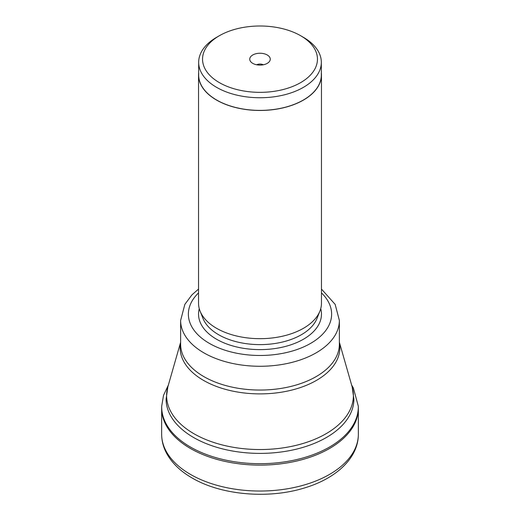 <?xml version="1.0" encoding="UTF-8"?>
<svg xmlns="http://www.w3.org/2000/svg" width="520" height="520" viewBox="0 0 520 520"><rect width="100%" height="100%" fill="white"/><g stroke="black" fill="none" stroke-linecap="round" stroke-linejoin="round"><path stroke-width="0.78" d="M161.668 407.589A98.345 56.777 0 0 0 161.655 408.343A98.345 56.777 0 0 0 190.463 448.494A98.345 56.777 0 0 0 297.635 460.798A98.345 56.777 0 0 0 358.345 408.343A98.345 56.777 0 0 0 358.332 407.589L358.3 406.166A98.306 56.758 0 0 1 298.226 459.212A98.306 56.758 0 0 1 190.483 447.057A98.306 56.758 0 0 1 161.701 406.166L161.668 407.589M321.464 74.977L321.464 303.192A61.464 35.484 180 0 1 319.917 311.103A61.464 35.484 180 0 1 277.004 337.291A61.464 35.484 180 0 1 216.541 328.283A61.464 35.484 180 0 1 200.083 311.103A61.464 35.484 180 0 1 198.536 303.192L198.536 74.977A61.464 35.484 0 0 0 216.541 100.074A61.464 35.484 0 0 0 283.524 107.763A61.464 35.484 0 0 0 321.464 74.977A61.464 35.484 0 0 0 321.328 72.625M198.672 72.625A61.464 35.484 0 0 0 198.536 74.977M321.328 62.335L321.328 74.977A61.328 35.406 180 0 1 283.471 107.692A61.328 35.406 180 0 1 216.632 100.016A61.328 35.406 180 0 1 198.672 74.977L198.672 62.335A61.328 35.406 0 0 0 216.632 87.373A61.328 35.406 0 0 0 303.368 87.373A61.328 35.406 0 0 0 321.328 62.335A61.328 35.406 0 0 0 303.368 37.297L300.625 35.718A57.454 33.169 0 0 0 300.625 35.718A57.454 33.169 0 0 0 219.375 35.718A57.454 33.169 0 0 0 219.369 35.718A57.454 33.169 0 0 0 219.375 82.628A57.454 33.169 0 0 0 300.625 82.628A57.454 33.169 0 0 0 300.632 35.718L303.368 37.297M219.369 35.718L216.632 37.297A61.328 35.406 0 0 0 198.672 62.335M252.746 63.362A10.257 5.921 180 0 1 250.633 61.587A10.257 5.921 180 0 1 254.183 54.294A10.257 5.921 180 0 1 267.254 54.984A10.257 5.921 180 0 1 269.367 61.587A10.257 5.921 180 0 1 252.746 63.362M256.718 64.785A4.843 2.795 180 0 1 263.283 64.785M358.345 434.259A98.345 56.777 180 0 1 297.635 486.714A98.345 56.777 180 0 1 190.463 474.403A98.345 56.777 180 0 1 161.655 434.259C161.688 440.791 163.293 447.07 166.478 453.096C171.808 462.924 180.336 471.204 192.069 477.951C220.974 495.04 267.716 499.181 303.673 488.189C335.543 478.94 358.429 458.309 358.345 434.259L358.345 408.343M166.108 399.178A93.892 54.204 0 0 0 193.609 437.509A93.892 54.204 0 0 0 295.932 449.26A93.892 54.204 0 0 0 353.893 399.178L352.137 386.822A93.392 53.918 180 0 1 302.686 443.579A93.392 53.918 180 0 1 193.96 433.751A93.392 53.918 180 0 1 167.863 386.822L166.108 399.178M180.629 342.647A79.866 46.111 0 0 0 203.528 380.387A79.866 46.111 0 0 0 294.625 389.331A79.866 46.111 0 0 0 339.372 342.647M339.372 344.227A79.371 45.825 180 0 1 290.375 386.562A79.371 45.825 180 0 1 203.879 376.63A79.371 45.825 180 0 1 180.629 344.227L180.629 320.45A79.371 45.825 0 0 0 203.879 352.853A79.371 45.825 0 0 0 290.375 362.785A79.371 45.825 0 0 0 339.372 320.45L339.372 344.227M198.536 292.897A71.63 41.353 0 0 0 209.352 343.369A71.63 41.353 0 0 0 304.044 346.736A71.63 41.353 0 0 0 321.464 292.897M320.73 308.659A61.464 35.484 180 0 1 287.839 345.768A61.464 35.484 180 0 1 216.541 339.222A61.464 35.484 180 0 1 199.27 308.659M319.917 311.103L317.038 318.37A58.507 33.781 180 0 1 276.185 343.304A58.507 33.781 180 0 1 218.628 334.724A58.507 33.781 180 0 1 202.963 318.37L200.083 311.103M168.357 385.079L163.527 395.337L161.701 406.166M161.655 408.343L161.655 434.259M351.644 385.079L353.385 388.07L358.3 406.166M339.372 342.264L352.137 386.822M180.629 320.45L184.847 304.382L191.906 294.899L198.536 289.075M339.372 320.45L335.153 304.382L321.464 289.075M180.629 342.264L167.863 386.822"/></g></svg>

